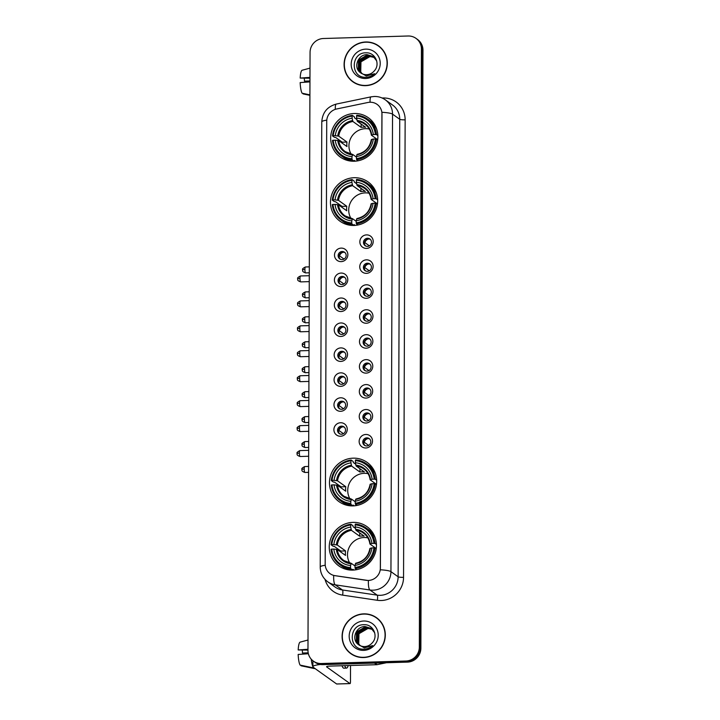 <?xml version="1.0" encoding="UTF-8"?>
<svg xmlns="http://www.w3.org/2000/svg" width="720" height="720" viewBox="0 0 720 720"><rect width="100%" height="100%" fill="white"/><g stroke="black" fill="none" stroke-linecap="round" stroke-linejoin="round"><path stroke-width="1.08" d="M354.141 177.714A24.147 23.328 -54.4 0 0 331.65 194.814A24.147 23.328 -54.4 0 0 340.02 221.229A24.147 23.328 -54.4 0 0 353.979 225.45A24.147 23.328 -54.4 0 0 376.47 208.35A24.147 23.328 -54.4 0 0 368.109 181.935A24.147 23.328 -54.4 0 0 354.141 177.714M353.169 458.163A24.147 23.328 -54.4 0 0 330.669 475.263A24.147 23.328 -54.4 0 0 339.039 501.678A24.147 23.328 -54.4 0 0 352.998 505.899A24.147 23.328 -54.4 0 0 375.489 488.799A24.147 23.328 -54.4 0 0 367.128 462.384A24.147 23.328 -54.4 0 0 353.169 458.163M352.944 522.378A24.147 23.328 -54.4 0 0 330.444 539.469A24.147 23.328 -54.4 0 0 338.814 565.893A24.147 23.328 -54.4 0 0 352.773 570.105A24.147 23.328 -54.4 0 0 375.264 553.014A24.147 23.328 -54.4 0 0 366.903 526.59A24.147 23.328 -54.4 0 0 352.944 522.378M354.366 113.499A24.147 23.328 -54.4 0 0 331.875 130.599A24.147 23.328 -54.4 0 0 340.236 157.014A24.147 23.328 -54.4 0 0 354.204 161.235A24.147 23.328 -54.4 0 0 376.695 144.135A24.147 23.328 -54.4 0 0 368.325 117.72A24.147 23.328 -54.4 0 0 354.366 113.499M341.154 261.621A6.831 6.606 125.6 0 1 334.494 255.069A6.831 6.606 125.6 0 1 341.199 248.112A6.831 6.606 125.6 0 1 347.859 254.673A6.831 6.606 125.6 0 1 341.154 261.621M342.153 251.505A4.104 3.96 -54.4 0 0 339.75 258.894A4.104 3.96 -54.4 0 0 345.942 256.707A4.104 3.96 -54.4 0 0 342.153 251.505M341.073 286.569A6.831 6.606 125.6 0 1 334.413 280.008A6.831 6.606 125.6 0 1 341.118 273.06A6.831 6.606 125.6 0 1 347.778 279.621A6.831 6.606 125.6 0 1 341.073 286.569M342.063 276.444A4.104 3.96 -54.4 0 0 339.669 283.833A4.104 3.96 -54.4 0 0 345.861 281.646A4.104 3.96 -54.4 0 0 342.063 276.444M340.983 311.517A6.831 6.606 125.6 0 1 334.323 304.956A6.831 6.606 125.6 0 1 341.028 298.008A6.831 6.606 125.6 0 1 347.688 304.56A6.831 6.606 125.6 0 1 340.983 311.517M341.982 301.392A4.104 3.96 -54.4 0 0 339.579 308.781A4.104 3.96 -54.4 0 0 345.771 306.594A4.104 3.96 -54.4 0 0 341.982 301.392M340.893 336.465A6.831 6.606 125.6 0 1 334.233 329.904A6.831 6.606 125.6 0 1 340.938 322.956A6.831 6.606 125.6 0 1 347.598 329.508A6.831 6.606 125.6 0 1 340.893 336.465M341.892 326.34A4.104 3.96 -54.4 0 0 339.489 333.729A4.104 3.96 -54.4 0 0 345.681 331.542A4.104 3.96 -54.4 0 0 341.892 326.34M340.812 361.413A6.831 6.606 125.6 0 1 334.152 354.852A6.831 6.606 125.6 0 1 340.857 347.904A6.831 6.606 125.6 0 1 347.517 354.456A6.831 6.606 125.6 0 1 340.812 361.413M341.802 351.288A4.104 3.96 -54.4 0 0 339.408 358.677A4.104 3.96 -54.4 0 0 345.6 356.49A4.104 3.96 -54.4 0 0 341.802 351.288M340.722 386.352A6.831 6.606 125.6 0 1 334.062 379.8A6.831 6.606 125.6 0 1 340.767 372.843A6.831 6.606 125.6 0 1 347.427 379.404A6.831 6.606 125.6 0 1 340.722 386.352M341.721 376.236A4.104 3.96 -54.4 0 0 339.318 383.625A4.104 3.96 -54.4 0 0 345.51 381.438A4.104 3.96 -54.4 0 0 341.721 376.236M340.632 411.3A6.831 6.606 125.6 0 1 333.972 404.748A6.831 6.606 125.6 0 1 340.677 397.791A6.831 6.606 125.6 0 1 347.337 404.352A6.831 6.606 125.6 0 1 340.632 411.3M341.631 401.184A4.104 3.96 -54.4 0 0 339.228 408.573A4.104 3.96 -54.4 0 0 345.42 406.386A4.104 3.96 -54.4 0 0 341.631 401.184M340.551 436.248A6.831 6.606 125.6 0 1 333.891 429.696A6.831 6.606 125.6 0 1 340.596 422.739A6.831 6.606 125.6 0 1 347.256 429.3A6.831 6.606 125.6 0 1 340.551 436.248M341.541 426.132A4.104 3.96 -54.4 0 0 339.147 433.521A4.104 3.96 -54.4 0 0 345.339 431.334A4.104 3.96 -54.4 0 0 341.541 426.132M366.498 248.4A6.831 6.606 125.6 0 1 359.847 241.839A6.831 6.606 125.6 0 1 366.552 234.891A6.831 6.606 125.6 0 1 373.212 241.452A6.831 6.606 125.6 0 1 366.498 248.4M367.497 238.275A4.104 3.96 -54.4 0 0 365.103 245.664A4.104 3.96 -54.4 0 0 371.295 243.477A4.104 3.96 -54.4 0 0 367.497 238.275M366.417 273.348A6.831 6.606 125.6 0 1 359.757 266.787A6.831 6.606 125.6 0 1 366.462 259.839A6.831 6.606 125.6 0 1 373.122 266.391A6.831 6.606 125.6 0 1 366.417 273.348M367.416 263.223A4.104 3.96 -54.4 0 0 365.013 270.612A4.104 3.96 -54.4 0 0 371.205 268.425A4.104 3.96 -54.4 0 0 367.416 263.223M366.327 298.296A6.831 6.606 125.6 0 1 359.667 291.735A6.831 6.606 125.6 0 1 366.372 284.787A6.831 6.606 125.6 0 1 373.032 291.339A6.831 6.606 125.6 0 1 366.327 298.296M367.326 288.171A4.104 3.96 -54.4 0 0 364.923 295.56A4.104 3.96 -54.4 0 0 371.115 293.373A4.104 3.96 -54.4 0 0 367.326 288.171M366.237 323.244A6.831 6.606 125.6 0 1 359.586 316.683A6.831 6.606 125.6 0 1 366.291 309.735A6.831 6.606 125.6 0 1 372.951 316.287A6.831 6.606 125.6 0 1 366.237 323.244M367.236 313.119A4.104 3.96 -54.4 0 0 364.842 320.508A4.104 3.96 -54.4 0 0 371.025 318.321A4.104 3.96 -54.4 0 0 367.236 313.119M366.156 348.183A6.831 6.606 125.6 0 1 359.496 341.631A6.831 6.606 125.6 0 1 366.201 334.674A6.831 6.606 125.6 0 1 372.861 341.235A6.831 6.606 125.6 0 1 366.156 348.183M367.155 338.067A4.104 3.96 -54.4 0 0 364.752 345.456A4.104 3.96 -54.4 0 0 370.944 343.269A4.104 3.96 -54.4 0 0 367.155 338.067M366.066 373.131A6.831 6.606 125.6 0 1 359.406 366.579A6.831 6.606 125.6 0 1 366.111 359.622A6.831 6.606 125.6 0 1 372.771 366.183A6.831 6.606 125.6 0 1 366.066 373.131M367.065 363.015A4.104 3.96 -54.4 0 0 364.662 370.404A4.104 3.96 -54.4 0 0 370.854 368.217A4.104 3.96 -54.4 0 0 367.065 363.015M365.976 398.079A6.831 6.606 125.6 0 1 359.325 391.527A6.831 6.606 125.6 0 1 366.03 384.57A6.831 6.606 125.6 0 1 372.681 391.131A6.831 6.606 125.6 0 1 365.976 398.079M366.975 387.963A4.104 3.96 -54.4 0 0 364.581 395.352A4.104 3.96 -54.4 0 0 370.764 393.165A4.104 3.96 -54.4 0 0 366.975 387.963M365.895 423.027A6.831 6.606 125.6 0 1 359.235 416.466A6.831 6.606 125.6 0 1 365.94 409.518A6.831 6.606 125.6 0 1 372.6 416.079A6.831 6.606 125.6 0 1 365.895 423.027M366.894 412.902A4.104 3.96 -54.4 0 0 364.491 420.291A4.104 3.96 -54.4 0 0 370.683 418.104A4.104 3.96 -54.4 0 0 366.894 412.902M365.805 447.975A6.831 6.606 125.6 0 1 359.145 441.414A6.831 6.606 125.6 0 1 365.85 434.466A6.831 6.606 125.6 0 1 372.51 441.018A6.831 6.606 125.6 0 1 365.805 447.975M366.804 437.85A4.104 3.96 -54.4 0 0 364.401 445.239A4.104 3.96 -54.4 0 0 370.593 443.052A4.104 3.96 -54.4 0 0 366.804 437.85M340.263 259.2A4.104 3.96 125.6 0 1 344.979 252.594M340.173 284.139A4.104 3.96 125.6 0 1 344.889 277.542M340.083 309.087A4.104 3.96 125.6 0 1 344.799 302.49M340.002 334.035A4.104 3.96 125.6 0 1 344.718 327.438M339.912 358.983A4.104 3.96 125.6 0 1 344.628 352.386M339.822 383.931A4.104 3.96 125.6 0 1 344.538 377.334M339.741 408.879A4.104 3.96 125.6 0 1 344.457 402.273M339.651 433.818A4.104 3.96 125.6 0 1 344.367 427.221M365.607 245.97A4.104 3.96 125.6 0 1 370.323 239.373M365.517 270.918A4.104 3.96 125.6 0 1 370.233 264.321M365.436 295.866A4.104 3.96 125.6 0 1 370.152 289.269M365.346 320.814A4.104 3.96 125.6 0 1 370.062 314.217M365.256 345.762A4.104 3.96 125.6 0 1 369.972 339.165M365.175 370.71A4.104 3.96 125.6 0 1 369.891 364.104M365.085 395.658A4.104 3.96 125.6 0 1 369.801 389.052M364.995 420.597A4.104 3.96 125.6 0 1 369.711 414M364.914 445.545A4.104 3.96 125.6 0 1 369.63 438.948M367.911 102.483A12.303 11.88 125.6 0 1 381.978 114.039L380.394 567.936A12.303 11.88 125.6 0 1 366.237 580.329L335.079 575.694A12.303 11.88 125.6 0 1 325.179 564.012L326.727 121.23A12.303 11.88 125.6 0 1 336.708 108.963L367.911 102.483M365.778 41.985A22.104 21.348 -54.4 0 0 345.195 57.627A22.104 21.348 -54.4 0 0 352.845 81.801A22.104 21.348 -54.4 0 0 365.625 85.662A22.104 21.348 -54.4 0 0 386.208 70.02A22.104 21.348 -54.4 0 0 378.549 45.837A22.104 21.348 -54.4 0 0 365.778 41.985M349.623 78.606A22.104 21.348 -54.4 0 0 353.232 82.071M363.78 613.863A22.104 21.348 -54.4 0 0 343.197 629.505A22.104 21.348 -54.4 0 0 350.847 653.679A22.104 21.348 -54.4 0 0 363.627 657.54A22.104 21.348 -54.4 0 0 384.21 641.898A22.104 21.348 -54.4 0 0 376.551 617.724A22.104 21.348 -54.4 0 0 363.78 613.863M347.625 650.484A22.104 21.348 -54.4 0 0 351.234 653.949M381.933 112.293L380.34 569.799A15.948 2.448 0.2 0 1 390.942 571.644A18.225 17.604 125.6 0 1 373.059 590.184A18.225 17.604 125.6 0 1 369.963 590.004L335.241 584.838A18.225 17.604 125.6 0 1 327.798 581.832L334.989 586.98A18.225 17.604 -54.4 0 0 342.432 589.977L377.163 595.143A18.225 17.604 -54.4 0 0 380.25 595.323A18.225 17.604 -54.4 0 0 398.133 576.783L399.735 119.277A18.225 17.604 -54.4 0 0 392.508 104.976L385.317 99.837A18.225 17.604 125.6 0 1 392.535 114.138A15.948 2.448 -179.8 0 0 381.933 112.293M313.389 661.131L314.919 662.229A13.671 13.203 -54.4 0 0 322.83 664.623L407.466 662.112L406.701 661.563A13.671 13.203 -54.4 0 0 420.111 647.658L422.199 49.662A13.671 13.203 -54.4 0 0 416.781 38.934A13.671 13.203 -54.4 0 1 422.199 49.662L420.111 647.658A13.671 13.203 -54.4 0 1 406.701 661.563L322.056 664.074L406.701 661.563L405.927 661.014A13.671 13.203 -54.4 0 0 419.337 647.109L421.425 49.113A13.671 13.203 -54.4 0 0 416.016 38.385A13.671 13.203 -54.4 0 0 408.114 36L323.469 38.502A13.671 13.203 -54.4 0 0 310.059 52.407L307.971 650.412A13.671 13.203 -54.4 0 0 313.389 661.131A13.671 13.203 -54.4 0 0 321.291 663.525L405.927 661.014M314.154 661.68A13.671 13.203 -54.4 0 0 322.056 664.074A13.671 13.203 -54.4 0 1 314.154 661.68M382.131 98.019A22.788 22.005 125.6 0 1 405.144 119.835L403.551 577.341A22.788 22.005 125.6 0 1 381.195 600.516A22.788 22.005 125.6 0 1 377.334 600.291A4.554 1.053 -81.5 0 0 377.163 595.143L369.963 590.004A15.948 3.699 98.5 0 1 368.415 580.536L333.693 575.46A15.948 3.699 98.5 0 0 335.241 584.838L342.432 589.977A4.554 1.053 -81.5 0 1 342.603 595.125A22.788 22.005 125.6 0 1 325.044 579.411M376.938 618.003A22.104 21.348 -54.4 0 0 372.483 615.708M378.927 46.116A22.104 21.348 -54.4 0 0 374.481 43.821M407.466 662.112A13.671 13.203 -54.4 0 0 420.876 648.207L422.964 50.211A13.671 13.203 -54.4 0 0 417.546 39.483L416.016 38.385M382.545 49.59A21.87 21.132 -54.4 0 0 379.188 46.575L378.414 46.026A21.87 21.132 -54.4 0 0 365.778 42.21A21.87 21.132 -54.4 0 0 345.402 57.69A21.87 21.132 -54.4 0 0 352.98 81.612A21.87 21.132 -54.4 0 0 365.625 85.437A21.87 21.132 -54.4 0 0 385.992 69.948A21.87 21.132 -54.4 0 0 378.414 46.026M361.962 73.665L360.423 71.64L360.666 61.614L369.603 56.412L374.4 57.519M362.142 73.746L360.729 71.856L360.972 61.83L369.909 56.628L372.51 56.916A10.296 9.945 -54.4 0 1 374.517 57.627M361.296 73.296L359.208 70.767L359.442 60.741L368.388 55.539L373.833 57.015M361.458 73.395L359.514 70.992L359.748 60.957L368.694 55.755L373.977 57.132M360.162 72.495A10.296 9.945 -54.4 0 0 374.238 70.947C380.646 64.44 375.255 52.506 366.417 52.812C350.748 52.038 350.127 77.427 365.193 77.31L365.949 77.31C369.252 77.175 372.159 75.978 374.661 73.719L366.291 75.969L360.162 72.495C353.106 67.419 357.939 54.297 367.164 54.666L373.239 56.556L376.713 60.93M360.819 72.99L358.29 70.119L358.533 60.084L367.47 54.882L373.392 56.664M365.751 49.14A14.859 14.346 -54.4 0 0 351.18 64.251A14.859 14.346 -54.4 0 0 365.652 78.498A14.859 14.346 -54.4 0 0 380.223 63.387A14.859 14.346 -54.4 0 0 365.751 49.14M352.98 81.612L353.745 82.161A21.87 21.132 -54.4 0 0 357.687 84.366M309.96 80.982L304.488 81.144A9.117 1.899 88.3 0 0 304.263 78.39M309.978 77.391L300.186 78.066L309.969 78.219M302.184 70.236A11.844 2.475 88.3 0 0 302.148 70.245A11.844 2.475 88.3 0 0 300.186 78.066M309.915 94.86L302.103 93.222A11.844 2.475 88.3 0 1 300.168 82.575L309.96 81.891M303.066 93.42L303.066 93.906L309.915 95.346M304.488 81.144L309.96 81.603M380.547 621.468A21.87 21.132 -54.4 0 0 377.19 618.453L376.425 617.904A21.87 21.132 -54.4 0 0 363.78 614.088A21.87 21.132 -54.4 0 0 343.404 629.568A21.87 21.132 -54.4 0 0 350.982 653.499A21.87 21.132 -54.4 0 0 363.627 657.315A21.87 21.132 -54.4 0 0 383.994 641.835A21.87 21.132 -54.4 0 0 376.425 617.904M359.973 645.543L358.425 643.527L358.668 633.492L367.605 628.29L372.402 629.397M360.144 645.633L358.731 643.743L358.974 633.708L367.911 628.506L370.512 628.803A10.296 9.945 -54.4 0 1 372.519 629.514M359.298 645.183L357.21 642.654L357.453 632.619L366.39 627.417L371.844 628.893M359.469 645.273L357.516 642.87L357.75 632.835L366.696 627.642L371.979 629.019M358.164 644.382A10.296 9.945 -54.4 0 0 372.249 642.834C378.648 636.327 373.257 624.393 364.419 624.699C348.75 623.916 348.129 649.314 363.204 649.188L363.96 649.188C367.254 649.053 370.161 647.856 372.672 645.597L364.302 647.856L358.164 644.382C351.117 639.297 355.941 626.175 365.166 626.553L371.25 628.434L374.715 632.808M358.821 644.868L356.301 641.997L356.535 631.971L365.472 626.769L371.403 628.542M363.753 621.018A14.859 14.346 -54.4 0 0 349.182 636.129A14.859 14.346 -54.4 0 0 363.654 650.385A14.859 14.346 -54.4 0 0 378.225 635.274A14.859 14.346 -54.4 0 0 363.753 621.018M350.982 653.499L351.747 654.048A21.87 21.132 -54.4 0 0 355.689 656.244M369.243 128.997A16.857 16.29 -54.4 0 0 365.472 128.664A16.857 16.29 -54.4 0 0 351.126 137.502A16.857 16.29 -54.4 0 0 351.207 154.233M354.186 161.235L352.17 159.795L351.981 158.751A21.69 20.952 -54.4 0 1 333.189 140.247L335.25 140.184A19.593 18.927 -54.4 0 0 351.99 156.663L352.773 154.494L356.445 157.122M342.189 143.136A21.645 20.907 125.6 0 1 342.27 142.191L335.646 137.457L334.557 137.376L332.505 135.909L333.207 135.738A21.69 20.952 -54.4 0 1 352.134 116.118L352.125 118.206A19.593 18.927 -54.4 0 0 335.268 135.684L338.733 136.152L346.977 142.047A16.857 16.29 -54.4 0 0 346.968 146.547L338.724 140.661L335.25 140.184M375.381 134.496L376.47 134.604A22.599 21.834 -54.4 0 0 367.623 119.115A22.599 21.834 -54.4 0 0 356.778 115.218L356.589 115.983A21.69 20.952 -54.4 0 1 375.381 134.496L373.32 134.55A19.593 18.927 -54.4 0 0 356.58 118.071L357.345 121.347L365.589 127.242A16.857 16.29 -54.4 0 0 363.366 127.152A16.857 16.29 -54.4 0 0 361.134 127.377L352.89 121.482L352.125 118.206M355.428 161.163L354.384 160.416L354.222 161.262M352.134 116.118L352.323 115.353L354.384 116.82L354.528 117.882L356.841 119.529M333.189 140.247L332.487 140.409A22.599 21.834 -54.4 0 0 341.334 155.889L343.386 157.365A22.599 21.834 -54.4 0 0 353.97 161.244M356.625 159.66A22.599 21.834 -54.4 0 0 376.452 139.104L375.363 138.996A21.69 20.952 -54.4 0 1 356.436 158.616L356.625 159.66L358.182 160.776M377.658 139.968L376.452 139.104M341.334 155.889A22.599 21.834 -54.4 0 0 352.17 159.795M352.323 115.353A22.599 21.834 -54.4 0 0 332.505 135.909M356.436 158.616L356.445 156.537A19.593 18.927 -54.4 0 0 373.302 139.059L375.363 138.996M351.99 156.663L351.981 158.751M335.268 135.684L333.207 135.738M373.302 139.059L371.7 139.428A17.532 16.929 -54.4 0 1 356.886 154.791L356.445 156.537M337.725 140.436A17.532 16.929 -54.4 0 0 352.431 154.917L352.773 154.494M376.767 129.339A22.599 21.834 -54.4 0 0 369.675 120.582L367.623 119.115M376.47 134.604L377.874 135.612M356.58 118.071L356.589 115.983M377.694 139.689L371.394 135.189L373.32 134.55M371.394 135.189L371.718 134.928A17.532 16.929 -54.4 0 0 357.003 120.438M361.143 124.065L361.134 127.377M346.977 142.047L342.27 142.191M369.018 193.203A16.857 16.29 -54.4 0 0 365.247 192.879A16.857 16.29 -54.4 0 0 350.901 201.708A16.857 16.29 -54.4 0 0 350.982 218.448M353.961 225.45L351.945 224.01L351.756 222.966A21.69 20.952 -54.4 0 1 332.964 204.453L335.025 204.399A19.593 18.927 -54.4 0 0 351.765 220.878L352.548 218.709L356.22 221.328M341.964 207.351A21.645 20.907 125.6 0 1 342.045 206.397L335.421 201.672L334.332 201.582L332.28 200.115L332.982 199.953A21.69 20.952 -54.4 0 1 351.909 180.333L351.9 182.412A19.593 18.927 -54.4 0 0 335.043 199.89L338.508 200.367L346.752 206.262A16.857 16.29 -54.4 0 0 346.743 210.762L338.499 204.867L335.025 204.399M375.156 198.702L376.245 198.819A22.599 21.834 -54.4 0 0 367.398 183.33A22.599 21.834 -54.4 0 0 356.553 179.433L356.364 180.198A21.69 20.952 -54.4 0 1 375.156 198.702L373.095 198.765A19.593 18.927 -54.4 0 0 356.355 182.286L357.12 185.562L365.364 191.457A16.857 16.29 -54.4 0 0 363.141 191.367A16.857 16.29 -54.4 0 0 360.909 191.583L352.665 185.697L351.9 182.412M355.203 225.378L354.159 224.631L353.997 225.477M351.909 180.333L352.098 179.568L354.159 181.035L354.303 182.088L356.616 183.744M332.964 204.453L332.262 204.624A22.599 21.834 -54.4 0 0 341.109 220.104L343.161 221.571A22.599 21.834 -54.4 0 0 353.745 225.45M356.4 223.875A22.599 21.834 -54.4 0 0 376.227 203.319L375.138 203.211A21.69 20.952 -54.4 0 1 356.211 222.831L356.4 223.875L357.957 224.991M377.433 204.183L376.227 203.319M341.109 220.104A22.599 21.834 -54.4 0 0 351.945 224.01M352.098 179.568A22.599 21.834 -54.4 0 0 332.28 200.115M356.211 222.831L356.22 220.743A19.593 18.927 -54.4 0 0 373.077 203.274L375.138 203.211M351.765 220.878L351.756 222.966M335.043 199.89L332.982 199.953M373.077 203.274L371.475 203.643A17.532 16.929 -54.4 0 1 356.661 218.997L356.22 220.743M337.5 204.651A17.532 16.929 -54.4 0 0 352.206 219.132L352.548 218.709M376.542 193.554A22.599 21.834 -54.4 0 0 369.45 184.797L367.398 183.33M376.245 198.819L377.649 199.827M356.355 182.286L356.364 180.198M377.469 203.904L371.178 199.404L373.095 198.765M371.178 199.404L371.493 199.134A17.532 16.929 -54.4 0 0 356.787 184.653M360.918 188.28L360.909 191.583M346.752 206.262L342.045 206.397M368.046 473.652A16.857 16.29 -54.4 0 0 364.266 473.328A16.857 16.29 -54.4 0 0 349.92 482.157A16.857 16.29 -54.4 0 0 350.001 498.897M352.989 505.899L350.964 504.45L350.784 503.415A21.69 20.952 -54.4 0 1 331.983 484.902L334.044 484.848A19.593 18.927 -54.4 0 0 350.784 501.327L351.567 499.158L355.239 501.777M340.983 487.8A21.645 20.907 125.6 0 1 341.064 486.846L334.449 482.112L333.351 482.031L331.299 480.564L332.001 480.402A21.69 20.952 -54.4 0 1 350.928 460.782L350.919 462.861A19.593 18.927 -54.4 0 0 334.062 480.339L337.536 480.816L345.78 486.711A16.857 16.29 -54.4 0 0 345.762 491.211L337.518 485.316L334.044 484.848M374.175 479.151L375.264 479.268A22.599 21.834 -54.4 0 0 366.417 463.779A22.599 21.834 -54.4 0 0 355.581 459.882L355.383 460.647A21.69 20.952 -54.4 0 1 374.175 479.151L372.114 479.214A19.593 18.927 -54.4 0 0 355.374 462.735L356.139 466.011L364.383 471.906A16.857 16.29 -54.4 0 0 362.16 471.816A16.857 16.29 -54.4 0 0 359.928 472.032L351.684 466.137L350.919 462.861M354.222 505.827L353.178 505.08L353.025 505.917M350.928 460.782L351.126 460.008L353.178 461.475L353.331 462.537L355.644 464.193M331.983 484.902L331.281 485.064A22.599 21.834 -54.4 0 0 340.128 500.553L342.18 502.02A22.599 21.834 -54.4 0 0 352.764 505.899M355.419 504.324A22.599 21.834 -54.4 0 0 375.246 483.768L374.157 483.66A21.69 20.952 -54.4 0 1 355.23 503.28L355.419 504.324L356.985 505.431M376.452 484.632L375.246 483.768M340.128 500.553A22.599 21.834 -54.4 0 0 350.964 504.45M351.126 460.008A22.599 21.834 -54.4 0 0 331.299 480.564M355.23 503.28L355.239 501.192A19.593 18.927 -54.4 0 0 372.096 483.714L374.157 483.66M350.784 501.327L350.784 503.415M334.062 480.339L332.001 480.402M372.096 483.714L370.494 484.092A17.532 16.929 -54.4 0 1 355.68 499.446L355.239 501.192M336.519 485.091A17.532 16.929 -54.4 0 0 351.225 499.581L351.567 499.158M375.561 474.003A22.599 21.834 -54.4 0 0 368.469 465.246L366.417 463.779M375.264 479.268L376.668 480.267M355.374 462.735L355.383 460.647M376.488 484.353L370.197 479.844L372.114 479.214M370.197 479.844L370.512 479.583A17.532 16.929 -54.4 0 0 355.806 465.102M359.946 468.729L359.928 472.032M345.78 486.711L341.064 486.846M367.821 537.867A16.857 16.29 -54.4 0 0 364.041 537.534A16.857 16.29 -54.4 0 0 349.695 546.372A16.857 16.29 -54.4 0 0 349.776 563.112M352.764 570.105L350.748 568.665L350.559 567.621A21.69 20.952 -54.4 0 1 331.758 549.117L333.828 549.054A19.593 18.927 -54.4 0 0 350.559 565.542L351.351 563.373L355.014 565.992M340.758 552.006A21.645 20.907 125.6 0 1 340.839 551.061L334.224 546.327L333.126 546.246L331.074 544.779L331.776 544.617A21.69 20.952 -54.4 0 1 350.703 524.988L350.694 527.076A19.593 18.927 -54.4 0 0 333.837 544.554L337.311 545.031L345.555 550.917A16.857 16.29 -54.4 0 0 345.537 555.426L337.293 549.531L333.828 549.054M373.95 543.366L375.039 543.474A22.599 21.834 -54.4 0 0 366.192 527.994A22.599 21.834 -54.4 0 0 355.356 524.088L355.158 524.862A21.69 20.952 -54.4 0 1 373.95 543.366L371.889 543.429A19.593 18.927 -54.4 0 0 355.149 526.941L355.914 530.217L364.158 536.112A16.857 16.29 -54.4 0 0 361.935 536.031A16.857 16.29 -54.4 0 0 359.703 536.247L351.459 530.352L350.694 527.076M353.997 570.042L352.953 569.295L352.8 570.132M350.703 524.988L350.901 524.223L352.953 525.69L353.106 526.752L355.419 528.408M331.758 549.117L331.056 549.279A22.599 21.834 -54.4 0 0 339.903 564.768L341.955 566.235A22.599 21.834 -54.4 0 0 352.539 570.114M355.203 568.53A22.599 21.834 -54.4 0 0 375.021 547.983L373.932 547.866A21.69 20.952 -54.4 0 1 355.014 567.495L355.203 568.53L356.76 569.646M376.227 548.838L375.021 547.983M339.903 564.768A22.599 21.834 -54.4 0 0 350.748 568.665M350.901 524.223A22.599 21.834 -54.4 0 0 331.074 544.779M355.014 567.495L355.014 565.407A19.593 18.927 -54.4 0 0 371.871 547.929L373.932 547.866M350.559 565.542L350.559 567.621M333.837 544.554L331.776 544.617M371.871 547.929L370.278 548.298A17.532 16.929 -54.4 0 1 355.464 563.661L355.014 565.407M336.294 549.306A17.532 16.929 -54.4 0 0 351.009 563.796L351.351 563.373M375.345 538.218A22.599 21.834 -54.4 0 0 368.244 529.461L366.192 527.994M375.039 543.474L376.443 544.482M355.149 526.941L355.158 524.862M376.263 548.559L369.972 544.059L371.889 543.429M369.972 544.059L370.287 543.798A17.532 16.929 -54.4 0 0 355.581 529.317M359.721 532.935L359.703 536.247M345.555 550.917L340.839 551.061M368.838 238.968A5.013 4.842 -54.4 0 0 364.887 242.631L369.378 245.844M366.03 246.159L365.292 245.628M368.757 263.916A5.013 4.842 -54.4 0 0 364.797 267.579L369.288 270.783M365.949 271.107L365.211 270.576M368.667 288.864A5.013 4.842 -54.4 0 0 364.716 292.518L369.207 295.731M365.859 296.046L365.121 295.524M368.577 313.812A5.013 4.842 -54.4 0 0 364.626 317.466L369.117 320.679M365.769 320.994L365.031 320.472M368.496 338.76A5.013 4.842 -54.4 0 0 364.536 342.414L369.027 345.627M365.688 345.942L364.95 345.42M368.406 363.708A5.013 4.842 -54.4 0 0 364.455 367.362L368.946 370.575M365.598 370.89L364.86 370.368M368.316 388.656A5.013 4.842 -54.4 0 0 364.365 392.31L368.856 395.523M365.508 395.838L364.77 395.307M368.235 413.595A5.013 4.842 -54.4 0 0 364.275 417.258L368.766 420.471M365.427 420.786L364.689 420.255M368.145 438.543A5.013 4.842 -54.4 0 0 364.194 442.206L368.685 445.41M365.337 445.734L364.599 445.203M343.494 252.198A5.013 4.842 -54.4 0 0 339.543 255.852L344.034 259.065M340.686 259.38L339.948 258.849M343.404 277.137A5.013 4.842 -54.4 0 0 339.453 280.8L343.944 284.013M340.596 284.328L339.867 283.797M343.323 302.085A5.013 4.842 -54.4 0 0 339.363 305.748L343.863 308.952M340.515 309.276L339.777 308.745M343.233 327.033A5.013 4.842 -54.4 0 0 339.282 330.687L343.773 333.9M340.425 334.215L339.687 333.693M343.143 351.981A5.013 4.842 -54.4 0 0 339.192 355.635L343.683 358.848M340.335 359.163L339.606 358.641M343.062 376.929A5.013 4.842 -54.4 0 0 339.102 380.583L343.602 383.796M340.254 384.111L339.516 383.589M342.972 401.877A5.013 4.842 -54.4 0 0 339.021 405.531L343.512 408.744M340.164 409.059L339.426 408.528M342.882 426.825A5.013 4.842 -54.4 0 0 338.931 430.479L343.422 433.692M340.074 434.007L339.345 433.476M320.472 664.479A18.225 2.79 -179.8 0 0 312.894 666.72A18.225 2.79 -179.8 0 0 313.299 667.305L336.618 683.973L349.983 683.577L326.664 666.909A4.554 0.702 0.2 0 1 326.565 666.765A4.554 0.702 0.2 0 1 330.156 666.099L376.74 664.713L374.463 663.093M349.983 683.577A2.277 0.477 88.3 0 0 350.055 683.604A2.277 0.477 88.3 0 0 350.469 681.669L350.523 665.496M386.433 662.733L377.127 664.668A2.277 2.205 125.6 0 1 376.74 664.713M308.187 652.86L302.499 653.031A9.117 1.899 88.3 0 0 302.265 650.268M307.98 649.269L298.188 649.953L307.971 650.106M342.027 665.748A15.489 3.231 88.3 0 0 343.854 668.178L346.527 668.097A15.489 3.231 88.3 0 0 348.21 665.559M344.7 665.667A15.489 3.231 88.3 0 0 346.527 668.097M311.247 659.205A15.039 3.141 88.3 0 0 313.461 667.899L300.105 665.1A11.844 2.475 88.3 0 1 298.17 654.453L308.376 653.742M314.109 667.881L313.461 667.899M314.424 668.592L314.442 668.592A15.039 3.141 88.3 0 0 314.451 668.592A15.039 3.141 88.3 0 1 314.424 668.592L301.068 665.784L301.068 665.298M300.186 642.123A11.844 2.475 88.3 0 0 300.159 642.132A11.844 2.475 88.3 0 0 298.188 649.953M302.499 653.031L308.313 653.49M403.551 577.341A4.554 0.702 0.2 0 1 398.133 576.783L390.942 571.644L392.535 114.138L399.735 119.277A4.554 0.702 0.2 0 0 405.144 119.835M385.317 99.837C381.996 97.506 378.306 96.381 374.256 96.471L371.097 96.84A15.948 2.853 78.3 0 0 370.08 102.231M325.233 565.254A15.948 2.448 -179.8 0 0 320.22 567.018C320.346 573.174 322.875 578.115 327.798 581.832M320.22 567.018L321.777 121.896A15.948 2.448 0.2 0 1 326.781 120.141M321.777 121.896C322.434 112.536 327.285 106.596 336.33 104.067A15.948 2.853 78.3 0 0 335.313 109.341M377.334 600.291L342.603 595.125M419.337 647.109L420.876 648.207M421.425 49.113L422.964 50.211M321.291 663.525L322.83 664.623M338.724 140.661A16.857 16.29 -54.4 0 0 345.258 151.641A16.857 16.29 -54.4 0 0 352.656 154.485M352.89 121.482A16.857 16.29 -54.4 0 0 338.733 136.152M352.548 120.573A17.532 16.929 -54.4 0 0 337.734 135.927M371.376 135.054A16.857 16.29 -54.4 0 0 364.86 124.209A16.857 16.29 -54.4 0 0 357.345 121.347M338.499 204.867A16.857 16.29 -54.4 0 0 345.033 215.856A16.857 16.29 -54.4 0 0 352.431 218.7M352.665 185.697A16.857 16.29 -54.4 0 0 338.508 200.367M352.332 184.788A17.532 16.929 -54.4 0 0 337.518 200.142M371.16 199.269A16.857 16.29 -54.4 0 0 364.635 188.415A16.857 16.29 -54.4 0 0 357.12 185.562M337.518 485.316A16.857 16.29 -54.4 0 0 344.052 496.296A16.857 16.29 -54.4 0 0 351.45 499.14M351.684 466.137A16.857 16.29 -54.4 0 0 337.536 480.816M351.351 465.228A17.532 16.929 -54.4 0 0 336.537 480.591M370.179 479.718A16.857 16.29 -54.4 0 0 363.663 468.864A16.857 16.29 -54.4 0 0 356.139 466.011M337.293 549.531A16.857 16.29 -54.4 0 0 343.827 560.511A16.857 16.29 -54.4 0 0 351.225 563.355M351.459 530.352A16.857 16.29 -54.4 0 0 337.311 545.031M351.126 529.443A17.532 16.929 -54.4 0 0 336.312 544.806M369.954 543.933A16.857 16.29 -54.4 0 0 363.438 533.079A16.857 16.29 -54.4 0 0 355.914 530.217M304.902 269.487A2.961 0.621 -91.7 0 1 305.442 266.976C300.69 269.361 303.291 269.712 302.562 269.928A2.961 0.45 0.2 0 1 304.902 269.487A2.961 0.621 -91.7 0 0 305.613 272.898L309.294 272.79M302.634 270.018A2.961 0.45 0.2 0 1 302.562 269.928C303.174 270.441 301.131 271.305 305.613 272.898M304.812 294.435A2.961 0.621 -91.7 0 1 305.352 291.924C300.6 294.3 303.201 294.66 302.481 294.867A2.961 0.45 0.2 0 1 304.812 294.435A2.961 0.621 -91.7 0 0 305.523 297.846L309.204 297.729M302.544 294.966A2.961 0.45 0.2 0 1 302.481 294.867C303.093 295.389 301.041 296.253 305.523 297.846M304.731 319.383A2.961 0.621 -91.7 0 1 305.262 316.863C300.519 319.248 303.12 319.608 302.391 319.815A2.961 0.45 0.2 0 1 304.731 319.383A2.961 0.621 -91.7 0 0 305.442 322.785L309.114 322.677M302.454 319.914A2.961 0.45 0.2 0 1 302.391 319.815C303.003 320.337 300.96 321.201 305.442 322.785M304.641 344.331A2.961 0.621 -91.7 0 1 305.181 341.811C300.429 344.196 303.03 344.556 302.301 344.763A2.961 0.45 0.2 0 1 304.641 344.331A2.961 0.621 -91.7 0 0 305.352 347.733L309.033 347.625M302.373 344.862A2.961 0.45 0.2 0 1 302.301 344.763C302.913 345.285 300.87 346.149 305.352 347.733M304.551 369.279A2.961 0.621 -91.7 0 1 305.091 366.759C300.339 369.144 302.94 369.495 302.22 369.711A2.961 0.45 0.2 0 1 304.551 369.279A2.961 0.621 -91.7 0 0 305.262 372.681L308.943 372.573M302.283 369.81A2.961 0.45 0.2 0 1 302.22 369.711C302.832 370.233 300.78 371.097 305.262 372.681M304.47 394.218A2.961 0.621 -91.7 0 1 305.001 391.707C300.258 394.092 302.859 394.443 302.13 394.659A2.961 0.45 0.2 0 1 304.47 394.218A2.961 0.621 -91.7 0 0 305.181 397.629L308.853 397.521M302.193 394.758A2.961 0.45 0.2 0 1 302.13 394.659C302.742 395.172 300.699 396.036 305.181 397.629M304.38 419.166A2.961 0.621 -91.7 0 1 304.92 416.655C300.168 419.04 302.769 419.391 302.04 419.607A2.961 0.45 0.2 0 1 304.38 419.166A2.961 0.621 -91.7 0 0 305.091 422.577L308.772 422.469M302.112 419.697A2.961 0.45 0.2 0 1 302.04 419.607C302.652 420.12 300.609 420.984 305.091 422.577M304.29 444.114A2.961 0.621 -91.7 0 1 304.83 441.603C300.078 443.988 302.679 444.339 301.959 444.555A2.961 0.45 0.2 0 1 304.29 444.114A2.961 0.621 -91.7 0 0 305.001 447.525L308.682 447.417M302.022 444.645A2.961 0.45 0.2 0 1 301.959 444.555C302.571 445.068 300.519 445.932 305.001 447.525M304.209 469.062A2.961 0.621 -91.7 0 1 304.74 466.551C299.997 468.927 302.598 469.287 301.869 469.494A2.961 0.45 0.2 0 1 304.209 469.062A2.961 0.621 -91.7 0 0 304.92 472.473L308.592 472.356M301.932 469.593A2.961 0.45 0.2 0 1 301.869 469.494C302.481 470.016 300.438 470.88 304.92 472.473M299.988 278.478A2.961 0.621 -91.7 0 1 300.519 275.967C295.776 278.343 298.377 278.703 297.648 278.91A2.961 0.45 0.2 0 1 299.988 278.478A2.961 0.621 -91.7 0 0 300.699 281.889L309.258 281.628M297.711 279.009A2.961 0.45 0.2 0 1 297.648 278.91C298.26 279.432 296.217 280.296 300.699 281.889M299.898 303.426A2.961 0.621 -91.7 0 1 300.438 300.906C295.686 303.291 298.287 303.651 297.558 303.858A2.961 0.45 0.2 0 1 299.898 303.426A2.961 0.621 -91.7 0 0 300.609 306.828L309.177 306.576M297.63 303.957A2.961 0.45 0.2 0 1 297.558 303.858C298.17 304.38 296.127 305.244 300.609 306.828M299.808 328.374A2.961 0.621 -91.7 0 1 300.348 325.854C295.596 328.239 298.197 328.59 297.477 328.806A2.961 0.45 0.2 0 1 299.808 328.374A2.961 0.621 -91.7 0 0 300.519 331.776L309.087 331.524M297.54 328.905A2.961 0.45 0.2 0 1 297.477 328.806C298.089 329.328 296.037 330.192 300.519 331.776M299.727 353.322A2.961 0.621 -91.7 0 1 300.258 350.802C295.515 353.187 298.116 353.538 297.387 353.754A2.961 0.45 0.2 0 1 299.727 353.322A2.961 0.621 -91.7 0 0 300.438 356.724L308.997 356.472M297.45 353.853A2.961 0.45 0.2 0 1 297.387 353.754C297.999 354.267 295.956 355.14 300.438 356.724M299.637 378.261A2.961 0.621 -91.7 0 1 300.177 375.75C295.425 378.135 298.026 378.486 297.297 378.702A2.961 0.45 0.2 0 1 299.637 378.261A2.961 0.621 -91.7 0 0 300.348 381.672L308.916 381.42M297.369 378.792A2.961 0.45 0.2 0 1 297.297 378.702C297.909 379.215 295.866 380.079 300.348 381.672M299.547 403.209A2.961 0.621 -91.7 0 1 300.087 400.698C295.335 403.083 297.936 403.434 297.207 403.65A2.961 0.45 0.2 0 1 299.547 403.209A2.961 0.621 -91.7 0 0 300.258 406.62L308.826 406.368M297.279 403.74A2.961 0.45 0.2 0 1 297.207 403.65C297.828 404.163 295.776 405.027 300.258 406.62M299.466 428.157A2.961 0.621 -91.7 0 1 299.997 425.646C295.254 428.031 297.855 428.382 297.126 428.598A2.961 0.45 0.2 0 1 299.466 428.157A2.961 0.621 -91.7 0 0 300.177 431.568L308.736 431.307M297.189 428.688A2.961 0.45 0.2 0 1 297.126 428.598C297.738 429.111 295.695 429.975 300.177 431.568M299.376 453.105A2.961 0.621 -91.7 0 1 299.907 450.594C295.164 452.97 297.765 453.33 297.036 453.537A2.961 0.45 0.2 0 1 299.376 453.105A2.961 0.621 -91.7 0 0 300.087 456.507L308.655 456.255M297.108 453.636A2.961 0.45 0.2 0 1 297.036 453.537C297.648 454.059 295.605 454.923 300.087 456.507M374.895 663.075L377.127 664.668M371.097 96.84L336.33 104.067M302.148 70.245L310.005 68.121M375.291 125.775L374.229 125.019M357.138 154.341C365.004 152.541 369.738 147.636 371.331 139.608M352.71 154.467L345.258 151.641M350.118 160.992L349.056 160.236M364.86 124.209C368.505 126.891 370.665 130.527 371.349 135.126M375.066 189.99L374.004 189.234M356.913 218.556C364.779 216.756 369.513 211.851 371.106 203.823M352.485 218.682L345.033 215.856M349.893 225.207L348.831 224.451M364.635 188.415C368.28 191.097 370.44 194.742 371.124 199.332M374.085 470.439L373.023 469.683M355.941 499.005C363.798 497.205 368.532 492.291 370.125 484.272M351.513 499.131L344.052 496.296M348.912 505.656L347.85 504.9M363.663 468.864C367.299 471.546 369.459 475.182 370.143 479.781M373.86 534.654L372.807 533.889M355.716 563.211C363.582 561.42 368.307 556.506 369.909 548.487M351.288 563.346L343.827 560.511M348.687 569.871L347.625 569.115M363.438 533.079C367.074 535.761 369.234 539.397 369.918 543.996M305.442 266.976L309.312 266.859M305.352 291.924L309.222 291.807M305.262 316.863L309.141 316.755M305.181 341.811L309.051 341.703M305.091 366.759L308.961 366.642M305.001 391.707L308.88 391.59M304.92 416.655L308.79 416.538M304.83 441.603L308.7 441.486M304.74 466.551L308.619 466.434M300.519 275.967L309.285 275.706M300.438 300.906L309.195 300.654M300.348 325.854L309.105 325.593M300.258 350.802L309.024 350.541M300.177 375.75L308.934 375.489M300.087 400.698L308.844 400.437M299.997 425.646L308.763 425.385M299.907 450.594L308.673 450.333M312.894 666.72L312.912 660.78M350.055 683.604L336.69 684M300.159 642.132L308.007 640.008"/></g></svg>
